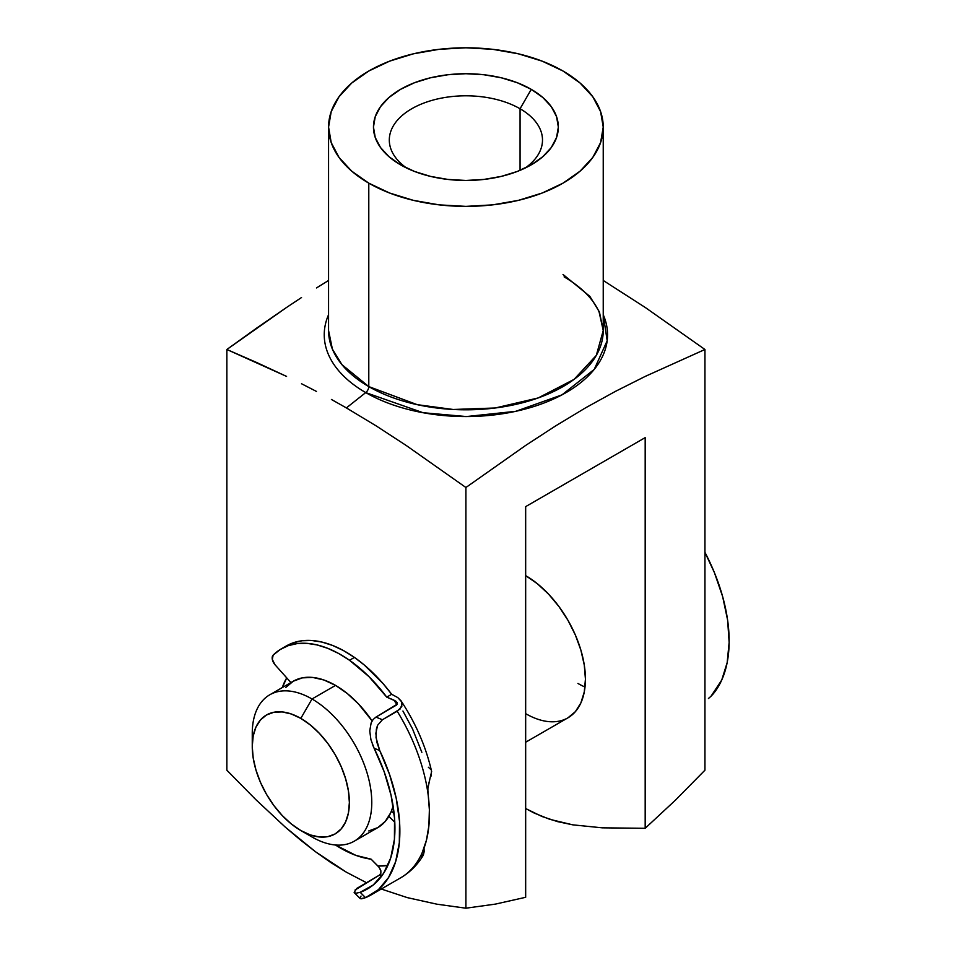 <?xml version="1.0" encoding="UTF-8"?>
<svg xmlns="http://www.w3.org/2000/svg" width="956" height="956" viewBox="0 0 956 956"><rect width="100%" height="100%" fill="white"/><g stroke="black" fill="none" stroke-linecap="round" stroke-linejoin="round"><path stroke-width="1.43" d="M328.565 127.088L331.206 142.564L339.022 157.429L351.712 171.148L368.789 183.158L389.606 193.016L413.351 200.342L439.115 204.859L465.907 206.376L492.699 204.859L518.463 200.342L542.207 193.016L563.012 183.158L580.089 171.148L592.78 157.429L600.595 142.564L603.236 127.088A137.341 79.288 180 0 1 518.463 200.342A137.341 79.288 180 0 1 368.789 183.158A137.341 79.288 180 0 1 328.565 127.088A137.341 79.288 180 0 1 413.351 53.835A137.341 79.288 180 0 1 563.012 71.019A137.341 79.288 180 0 1 603.236 127.088L600.595 111.625L592.78 96.747L580.089 83.041L563.012 71.019L542.207 61.16L518.463 53.835L492.699 49.318L465.907 47.8L439.115 49.318L413.351 53.835L389.606 61.16L368.789 71.019L351.712 83.041L339.022 96.747L331.206 111.625L328.565 127.088L328.565 330.525L332.389 349.107L341.973 364.69L368.789 386.594A5.282 3.047 -60 0 1 365.73 392.593L346.383 407.913L376.294 425.97L406.24 445.496L465.907 487.5L525.597 445.472L555.556 425.946L585.49 407.877L615.389 391.398L645.276 376.377L704.942 349.49L645.276 307.485L603.236 280.466L645.276 307.485L704.942 349.49L704.942 770.189L704.942 349.49L645.276 376.377L615.389 391.398L585.49 407.877L555.556 425.946L525.597 445.472L465.907 487.5L406.24 445.496L376.294 425.97L346.383 407.913L365.73 392.593A141.655 81.786 180 0 1 328.565 314.715M282.343 687.531A95.074 54.898 60 0 1 286.74 677.888L282.343 687.531M520.064 108.757A76.588 44.215 0 0 0 414.486 107.251A76.588 44.215 0 0 0 406.67 168.065A76.588 44.215 180 0 1 389.307 140.03A76.588 44.215 180 0 1 436.593 99.173A76.588 44.215 180 0 1 520.064 108.757L520.064 170.335L520.064 108.757A76.588 44.215 180 0 1 542.494 140.03A76.588 44.215 180 0 1 525.131 168.065A76.588 44.215 0 0 0 520.064 108.757L531.261 89.35L520.064 108.757M400.54 164.826L400.54 164.826A92.433 53.369 180 0 1 400.54 89.35A92.433 53.369 180 0 1 531.261 89.35L542.757 97.44L551.301 106.666L556.559 116.68L558.34 127.088L556.559 137.497L551.301 147.511L542.757 156.736L531.261 164.826L517.256 171.471L501.279 176.394L483.939 179.429L465.907 180.457L447.874 179.429L430.523 176.394L414.546 171.471L400.54 164.826L389.044 156.736L380.5 147.511L375.242 137.497L373.461 127.088L375.242 116.68L380.5 106.666L389.044 97.44L400.54 89.35L414.546 82.718L430.523 77.783L447.874 74.747L465.907 73.72L483.939 74.747L501.279 77.783L517.256 82.718L531.261 89.35A92.433 53.369 180 0 1 531.261 164.826A92.433 53.369 180 0 1 400.54 164.826M255.778 799.586L226.859 770.189L255.778 799.586L285.318 827.155L255.778 799.586M300.304 839.882L285.318 827.155L315.48 851.736L300.304 839.882M330.86 862.575L315.48 851.736L346.383 872.195L330.86 862.575M328.565 330.525A137.341 79.288 0 0 0 368.789 386.594L368.789 183.158L368.789 386.594A137.341 79.288 0 0 0 518.463 403.779A137.341 79.288 0 0 0 603.236 330.525L599.412 311.943L589.828 296.348L563.012 274.456M365.73 392.593L423.066 412.717L466.432 416.553L515.786 411.307L561.973 394.864L594.238 369.386L607.18 340.742L603.236 314.715A141.655 81.786 180 0 1 535.862 405.882A141.655 81.786 180 0 1 365.73 392.593A5.282 3.047 120 0 0 368.789 386.594L417.222 404.663L453.18 409.479L495.28 407.985L538.18 397.947L574.042 379.401L596.305 355.405L603.236 330.525L599.089 311.907C593.102 298.738 581.451 287.063 564.112 276.87M331.421 399.465L346.383 407.913L331.421 399.465M301.51 383.738L316.46 391.422L301.51 383.738M256.686 362.515L286.561 376.401L226.859 349.49L256.686 362.515M256.65 328.099L226.859 349.49L226.859 770.189L226.859 349.49L286.549 307.462L256.65 328.099M301.534 297.531L286.549 307.462L301.534 297.531M328.565 280.466L316.508 287.935L328.565 280.466M346.383 872.195L366.399 882.651L346.383 872.195M381.277 889.02L407.28 897.612L436.916 904.197L465.907 908.2L465.907 487.5L465.907 908.2L495.423 904.101L525.669 897.302L525.669 506.62L645.181 437.621L645.181 828.29L675.426 800.172L704.942 770.189L675.426 800.172L645.181 828.29L602.316 827.836L572.835 824.849L557.539 821.622L541.98 816.496L525.669 808.537L534.093 813.006L549.796 819.34L572.835 824.849L602.316 827.836L645.181 828.29L645.181 437.621L525.669 506.62L525.669 897.302L495.423 904.101L465.907 908.2L436.916 904.197L407.28 897.612L381.277 889.02M525.669 742.226L567.924 717.837L575.357 711.67L580.878 702.923L584.271 691.941L585.431 679.142L584.271 665.018L580.878 650.116L575.357 634.987L567.924 620.241L558.866 606.439L548.529 594.094L537.32 583.698L525.669 575.631A84.51 48.792 60 0 1 580.878 650.116A84.51 48.792 60 0 1 567.924 717.837A84.51 48.792 60 0 1 525.669 713.654M577.95 683.456A84.51 48.792 -120 0 0 585.012 687.053A84.51 48.792 60 0 1 577.95 683.456M252.551 740.458A84.51 48.792 60 0 1 269.759 694.797A84.51 48.792 60 0 1 312.015 698.979L300.817 718.386A68.665 39.65 60 0 1 349.37 802.49A68.665 39.65 60 0 1 300.817 830.525L312.015 836.99A84.51 48.792 -120 0 0 371.776 802.49A84.51 48.792 -120 0 0 312.015 698.979A84.51 48.792 60 0 1 367.224 773.464A84.51 48.792 60 0 1 354.27 841.184A84.51 48.792 60 0 1 312.015 836.99L300.817 830.525L310.282 834.923L319.388 836.99L327.789 836.655L335.15 833.931L341.184 828.912L345.666 821.813L348.438 812.887L349.37 802.49L348.438 791.018L345.666 778.901L341.184 766.616L335.15 754.631L327.789 743.41L319.388 733.383L310.282 724.935L300.817 718.386L291.341 714.001L282.235 711.933L273.834 712.268L266.473 714.992L260.438 719.999L255.957 727.098L253.185 736.024L252.253 746.421L253.185 757.905L255.957 770.01L260.438 782.295L266.473 794.281L273.834 805.502L282.235 815.528L291.341 823.976L300.817 830.525A68.665 39.65 60 0 1 300.805 830.525A68.665 39.65 60 0 1 252.253 746.421A68.665 39.65 60 0 1 300.817 718.386L312.015 698.979L335.544 685.392L312.015 698.979A84.51 48.792 -120 0 0 252.253 733.491L252.253 746.421M354.27 841.184L377.811 827.597A84.51 48.792 -120 0 0 393.131 806.111L390.765 812.684L385.232 821.431L377.811 827.597L368.753 830.943M372.111 720.92A84.51 48.792 -120 0 0 335.544 685.392L347.207 693.458L358.416 703.855L372.111 720.92M285.856 687.376L293.289 681.21L302.347 677.864L312.684 677.446L323.893 679.991L335.544 685.392A84.51 48.792 -120 0 0 293.289 681.21L269.759 694.797M713.068 694.056A139.445 80.507 -120 0 0 704.942 552.329L714.383 572.56L722.64 596.568L727.624 620.145L729.141 642.432L727.158 662.639L721.732 680.051L711.025 696.219L713.068 694.056M708.432 698.513L711.001 696.243M281.434 648.777A118.532 68.438 60 0 0 273.129 655.147L272.329 659.461L275.017 664.755A6.967 4.027 60 0 1 273.129 655.147L280.156 649.554L288.198 645.67L297.137 643.591L306.816 643.34L317.069 644.93L327.717 648.323L338.591 653.462L349.502 660.261L354.437 657.417A118.532 68.438 -120 0 1 391.673 694.283L397.756 697.569L391.673 694.283L386.738 697.127L368.92 676.585L349.502 660.261A118.532 68.438 60 0 1 386.738 697.127L395.856 701.166L397.182 704.154L375.959 717.096L396.656 704.966L397.087 702.552L393.872 700.079A125.511 72.465 -120 0 1 396.931 704.62L393.872 700.079L386.738 697.127L391.673 694.283L383.021 683.552L364.272 664.982L354.437 657.417A118.532 68.438 -120 0 0 286.37 645.933L281.434 648.777A118.532 68.438 60 0 1 349.502 660.261L354.437 657.417L343.527 650.618L332.652 645.467L321.993 642.085L311.752 640.496L302.072 640.747L293.134 642.826L286.298 645.969M421.847 752.312L412.526 728.902L402.942 711.037M275.017 664.755L290.923 682.572L275.017 664.755M430.989 776.224L431.503 771.05M430.367 769.042L428.372 767.274M423.412 854.831L424.153 851.641L423.102 850.589L424.153 851.641L424.034 848.139L424.153 851.641L422.934 855.799C417.234 865.12 409.777 872.481 400.564 877.883A139.445 80.507 -120 0 0 422.074 852.991A139.445 80.507 -120 0 0 427.882 792.894A139.445 80.507 -120 0 0 397.206 711.216L382.412 719.76L375.959 717.096L373.091 719.533L371.155 722.832L369.745 730.91L370.928 739.669L374.095 748.225A132.478 76.492 60 0 1 367.498 888.925A132.478 76.492 60 0 1 360.185 892.307L356.086 893.227L354.15 892.426L356.815 888.411L379.317 875.182A132.478 76.492 -120 0 0 382.472 875.003A132.478 76.492 60 0 1 379.317 875.182L355.011 890.072M394.792 822.256L388.877 816.328L394.792 822.256M391.434 811.106L394.147 813.819L391.434 811.106M379.735 868.263L380.858 870.773L378.875 867.068L371.095 859.169A118.532 68.438 60 0 1 335.472 844.996L355.799 855.345L371.095 859.169L378.301 866.399M380.858 870.773L380.858 873.27L379.317 875.182L380.858 873.27L380.858 870.773M401.556 701.716L401.807 706.568L397.206 711.216A139.445 80.507 60 0 1 427.882 792.894L427.906 787.374L431.634 771.54C426.018 746.911 415.824 723.357 401.078 700.879L397.756 697.569L401.556 701.716L402.225 704.082L400.134 709.005L382.412 719.76L377.548 725.341L376.353 729.153L376.043 737.638L379.735 750.556A139.445 80.507 60 0 1 370.988 894.971A139.445 80.507 60 0 1 365.527 897.66L360.508 898.724L360.113 897.337L361.057 896.083M377.859 865.945L387.849 865.467A125.511 72.465 -120 0 1 377.859 865.945M359.958 898.234L361.655 898.795L365.527 897.66L378.433 889.63L388.578 877.5L395.629 861.691L399.321 842.774L399.524 821.407L396.226 798.368L389.546 774.468L379.735 750.556L374.095 748.225L384.181 771.767L391.088 795.392L394.541 818.217L394.422 839.344L390.705 857.962L383.559 873.378L373.258 884.969L360.185 892.307L365.527 897.66L360.185 892.307L356.086 893.227L354.15 892.426L354.819 893.024M429.638 780.287L427.75 788.963L429.375 809.828L428.897 825.697L426.448 840.181L422.074 852.991A139.445 80.507 60 0 1 400.468 877.943M421.548 856.636L422.074 852.991L421.309 855.811L421.943 856.743M372.278 744.019L374.095 748.225L379.735 750.556L376.772 742.023L375.875 733.288L377.548 725.341L382.412 719.76L375.959 717.096L373.091 719.533L371.155 722.832L369.745 730.91L370.928 739.669M603.236 127.088L603.236 330.525M400.564 877.883L370.988 894.971M360.125 898.497L354.365 892.737"/></g></svg>
